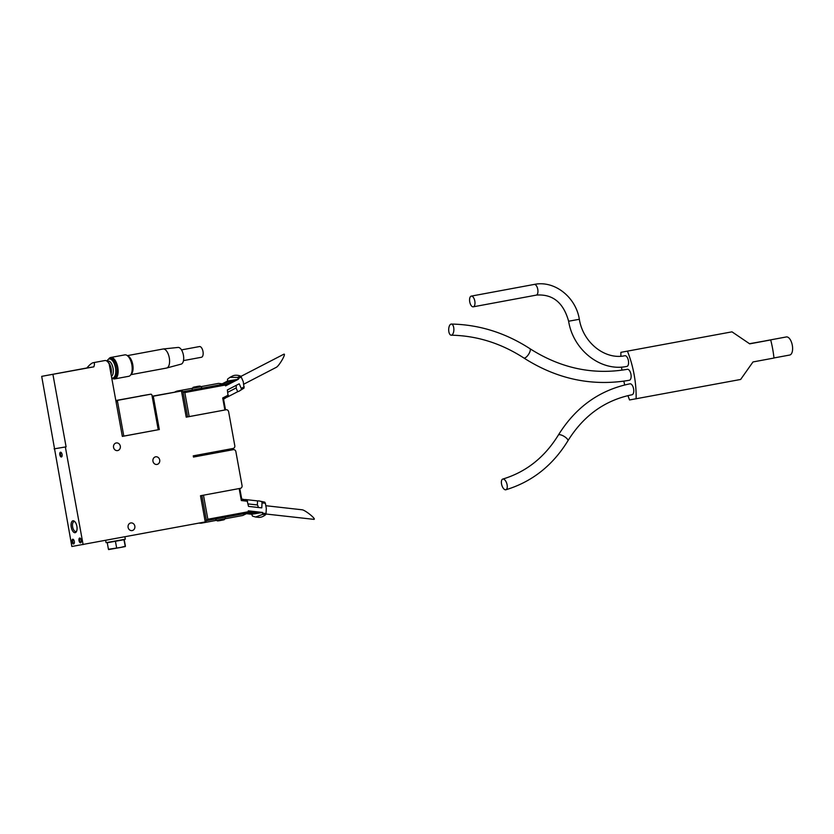 <?xml version="1.0" encoding="UTF-8"?>
<svg xmlns="http://www.w3.org/2000/svg" width="834" height="834" viewBox="0 0 834 834"><rect width="100%" height="100%" fill="white"/><g stroke="black" fill="none" stroke-linecap="round" stroke-linejoin="round"><path stroke-width="1.25" d="M93.147 362.717C91.594 363.103 89.488 364.865 86.851 368.013L93.846 366.835C94.836 363.926 94.596 362.55 93.147 362.717L104.907 360.538A8.955 4.222 79.5 0 1 107.367 361.487A8.955 4.222 79.5 0 1 109.191 364.02A8.955 4.222 79.5 0 1 110.693 368.638A8.955 4.222 79.5 0 1 110.912 373.455M93.846 366.835L41.7 376.353L71.86 546.489L205.258 521.928L200.494 495.74L240.38 488.338A2.419 2.137 80.4 0 0 242.048 485.565L235.876 451.642A2.419 2.137 80.4 0 0 233.343 449.651L193.467 457.053L193.248 455.854L233.134 448.452A2.419 2.137 80.4 0 0 234.792 445.69L228.631 411.756A2.419 2.137 80.4 0 0 226.129 409.765L186.222 417.167L181.458 390.979L152.142 396.223M86.882 367.971L41.7 376.353M181.458 390.979L153.268 396.213L159.325 429.541L122.337 436.37L109.191 364.02M159.325 429.541L122.348 436.401M52.938 374.466L66.094 446.847L54.856 448.734M66.094 446.847L54.116 448.869M156.865 395.379L168.249 393.356L156.865 395.379M153.268 396.213L152.174 396.39M62.07 454.405A2.419 1.136 79.5 0 1 61.924 456.49A2.419 1.136 79.5 0 1 60.392 456.302A2.419 1.136 79.5 0 1 59.808 453.196A2.419 1.136 79.5 0 1 61.174 452.466A2.419 1.136 79.5 0 1 62.07 454.405M81.263 540.244A2.419 1.136 79.5 0 1 81.117 542.34A2.419 1.136 79.5 0 1 79.584 542.142A2.419 1.136 79.5 0 1 79.001 539.035A2.419 1.136 79.5 0 1 80.366 538.316A2.419 1.136 79.5 0 1 81.263 540.244M74.299 541.422A2.419 1.136 79.5 0 1 74.143 543.507A2.419 1.136 79.5 0 1 72.61 543.32A2.419 1.136 79.5 0 1 72.037 540.213A2.419 1.136 79.5 0 1 73.392 539.483A2.419 1.136 79.5 0 1 74.299 541.422M76.874 526.264A6.046 2.846 79.5 0 1 76.488 531.487A6.046 2.846 79.5 0 1 72.662 531.018A6.046 2.846 79.5 0 1 71.213 523.252A6.046 2.846 79.5 0 1 74.622 521.427A6.046 2.846 79.5 0 1 76.874 526.264M65.354 446.982L83.098 544.602M116.26 442.948A3.868 3.419 -99.6 0 1 117.604 450.579A3.868 3.419 -99.6 0 1 116.26 442.948M155.666 456.803A3.868 3.419 -99.6 0 1 157 464.434A3.868 3.419 -99.6 0 1 155.666 456.803M130.802 522.949A3.868 3.419 -99.6 0 1 132.137 530.58A3.868 3.419 -99.6 0 1 130.802 522.949M186.211 417.136L226.129 409.765A2.419 2.137 80.4 0 0 226.097 409.765L225.368 409.89M222.167 451.528A2.419 2.137 80.4 0 0 222.136 451.538A2.419 2.137 80.4 0 0 222.105 451.538L193.436 456.855M158.231 429.739L151.955 395.212A1.209 1.063 80.4 0 0 150.714 394.211L118.365 400.216A1.209 1.063 80.4 0 0 117.542 401.602L123.807 436.13M140.185 395.983A1.209 1.063 80.4 0 1 140.206 395.983A1.209 1.063 80.4 0 0 140.206 395.983L150.714 394.211A1.209 1.063 80.4 0 0 150.693 394.221L115.822 400.508M76.718 530.924A5.004 2.356 79.5 0 1 75.884 531.487A5.004 2.356 79.5 0 1 72.652 526.994A5.004 2.356 79.5 0 1 74.059 521.646A5.004 2.356 79.5 0 1 75.039 521.875M74.257 543.215A1.897 0.897 79.5 0 1 73.976 543.393A1.897 0.897 79.5 0 1 72.746 541.683A1.897 0.897 79.5 0 1 73.277 539.661A1.897 0.897 79.5 0 1 73.611 539.723M81.221 542.037A1.897 0.897 79.5 0 1 80.94 542.215A1.897 0.897 79.5 0 1 79.72 540.515A1.897 0.897 79.5 0 1 80.252 538.483A1.897 0.897 79.5 0 1 80.575 538.545M62.029 456.198A1.897 0.897 79.5 0 1 61.747 456.375A1.897 0.897 79.5 0 1 60.528 454.676A1.897 0.897 79.5 0 1 61.059 452.643A1.897 0.897 79.5 0 1 61.382 452.706M107.367 361.487L108.212 362.269A7.86 3.701 79.5 0 1 111.13 368.555A7.86 3.701 79.5 0 1 111.047 374.237M107.086 361.237L107.961 361.08A7.86 3.701 79.5 0 1 113.049 368.19A7.86 3.701 79.5 0 1 111.433 376.322M106.971 361.153L107.086 360.913A9.685 4.556 79.5 0 1 109.202 358.995A9.685 4.556 79.5 0 1 115.467 367.763A9.685 4.556 79.5 0 1 112.736 378.031A9.685 4.556 79.5 0 1 111.735 377.99M123.932 539.827L123.036 539.869L123.943 539.692L125.319 546.551L120.92 547.396L125.1 546.26M125.413 546.134L124.183 539.588M116.301 541.12L123.036 539.869M107.273 542.851L108.097 542.58L107.273 542.851L108.441 549.283L120.92 547.396L108.639 549.575M123.943 539.692L124.86 539.275M106.533 542.6L107.284 542.715M108.097 542.58L114.581 541.433M105.657 540.411L106.064 542.663L120.232 540.151L125.319 539.171L124.891 536.846M115.446 541.402L116.624 547.834M627.929 395.618A60.496 28.492 -100.5 0 0 629.566 399.955L740.644 379.46L752.998 361.946L773.983 358.047A60.496 28.492 -100.5 0 0 770.699 339.949L749.505 343.702M770.699 339.949L749.703 343.848L731.991 331.838L620.913 352.334A60.496 28.492 -100.5 0 0 620.892 356.212M636.113 398.861A60.496 28.492 -100.5 0 0 627.46 351.239M731.991 331.838L620.913 352.334M621.538 367.085A60.496 28.492 -100.5 0 0 621.903 370.181M623.822 381.148A60.496 28.492 -100.5 0 0 624.718 384.943M568.621 321.226C573.125 349.769 600.313 371.589 626.136 366.553L626.866 366.428A5.442 2.565 -100.5 0 0 626.866 366.428A5.442 2.565 -100.5 0 0 628.398 360.601A5.442 2.565 -100.5 0 0 624.885 355.722C605.244 360.059 583.112 342.889 579.338 319.276C575.846 297.06 554.454 280.13 534.25 284.425A5.442 2.565 -100.5 0 1 537.763 289.315A5.442 2.565 -100.5 0 1 536.241 295.132L536.627 295.069C552.806 293.975 563.471 302.69 568.621 321.226L579.338 319.276M529.882 348.643A5.567 2.033 -56.8 0 1 529.006 353.637A5.567 2.033 -56.8 0 1 524.492 358.067A5.567 2.033 -56.8 0 1 523.794 357.953C556.32 378.761 590.764 386.319 627.105 380.638L629.378 380.241A5.567 2.617 -100.5 0 0 629.378 380.241A5.567 2.617 -100.5 0 0 630.942 374.289A5.567 2.617 -100.5 0 0 627.345 369.295C593.255 375.217 560.771 368.336 529.882 348.643C505.394 332.797 479.216 324.603 451.361 324.061A5.567 2.585 -89.2 0 0 448.692 329.597A5.567 2.585 -89.2 0 0 451.204 335.195A5.567 2.585 -89.2 0 0 451.423 335.174A5.567 2.585 -89.2 0 0 453.873 329.43A5.567 2.585 -89.2 0 0 451.361 324.061M558.363 435.056A5.567 1.824 -149 0 1 564.076 436.359A5.567 1.824 -149 0 1 567.902 440.8C583.612 415.561 604.984 400.216 632.016 394.763A5.567 2.617 -100.5 0 0 632.016 394.763A5.567 2.617 -100.5 0 0 633.579 388.811A5.567 2.617 -100.5 0 0 629.983 383.817C599.594 390.01 575.721 407.096 558.363 435.056C544.612 457.366 526.077 472.034 502.777 479.07A5.567 2.606 -106.2 0 0 501.776 485.002A5.567 2.606 -106.2 0 0 505.738 489.798A5.567 2.606 -106.2 0 0 505.873 489.767A5.567 2.606 -106.2 0 0 506.832 483.689A5.567 2.606 -106.2 0 0 502.777 479.07M765.383 340.845L786.358 336.946A9.195 4.326 79.5 0 1 786.389 336.946A9.195 4.326 79.5 0 1 792.3 345.234A9.195 4.326 79.5 0 1 789.715 355.034L773.973 357.953M473.253 306.818A5.442 2.565 -100.5 0 0 473.264 306.818A5.442 2.565 -100.5 0 0 474.796 301.001A5.442 2.565 -100.5 0 0 471.283 296.112A5.442 2.565 -100.5 0 0 469.75 301.908A5.442 2.565 -100.5 0 0 473.253 306.818L536.241 295.132A5.442 2.565 -100.5 0 1 536.22 295.142M265.817 505.717L302.064 509.782C304.994 509.897 316.555 519.228 313.938 519.363L265.963 514.015M248.073 503.924L257.341 504.966L257.55 500.9L245.3 499.524M222.49 520.072L223.262 519.978A24.196 24.196 0 0 0 224.398 519.624L225.368 517.987M222.417 520.082A24.165 21.319 -99.6 0 1 222.136 520.166L221.375 520.312M224.012 519.749A24.165 21.319 -99.6 0 1 223.262 519.978M219.269 520.697L218.508 520.843A24.165 21.319 -99.6 0 1 218.039 520.875A24.165 21.319 -99.6 0 1 217.726 520.885A23.029 9.893 107.4 0 0 218.852 520.697A24.165 21.319 -99.6 0 0 219.634 520.656L220.812 520.437A24.165 11.384 -100.5 0 0 221.198 520.28A23.029 18.473 -144.6 0 0 223.303 519.895A24.165 11.384 -100.5 0 1 222.907 520.051M205.216 521.73A37.509 17.67 -100.5 0 0 206.467 520.77L207.854 519.248L248.24 511.753L247.781 513.004L242.777 515.485L225.305 518.727M199.034 523.085A37.509 17.67 -100.5 0 0 201.984 523.054A37.509 17.67 -100.5 0 0 204.747 522.021M225.482 518.644L201.984 523.054M248.24 511.753L248.282 510.835L262.616 512.441L262.574 514.401L255.579 517.017L252.452 516.11L251.712 514.276L246.812 513.723M241.704 499.003L246.979 500.15L248.522 506.394L261.782 507.875L262.043 502.881L265.368 503.256L266.307 508.386L266.036 513.536A1.209 0.553 -83.6 0 1 265.577 514.745A36.3 16.576 -83.6 0 1 258.269 517.32L255.579 517.017M253.672 512.639L253.901 513.9L247.542 513.191M253.901 513.9L260.416 512.806L248.251 511.44M262.043 502.881A1.209 0.553 -83.6 0 0 261.709 501.797A36.3 16.576 -83.6 0 0 258.905 500.932A36.3 16.576 -83.6 0 0 257.55 500.9M265.368 503.256L264.764 502.141L258.905 500.932M246.979 500.15L241.808 499.566L241.339 500.556L247.583 501.255M251.712 514.276L262.616 512.441M258.238 507.479A4.118 1.877 -83.6 0 0 257.341 504.966M248.209 512.024L256.841 512.993L257.789 512.514M240.87 376.415L283.914 354.169C286.406 353.439 278.983 366.178 276.221 367.367L243.737 384.203M227.202 397.14L237.7 391.699L236.074 387.966L227.776 392.272M197.053 386.496L197.825 386.361L197.074 386.611M199.722 386.121A24.165 21.319 80.4 0 0 199.409 386.132A24.165 21.319 80.4 0 0 198.94 386.163L198.19 386.382M198.94 386.163L198.179 386.309M194.958 386.893L194.186 387.028L194.968 386.945A23.029 18.473 35.4 0 1 195.031 386.924M196.49 386.632L195.312 386.84L196.49 386.632A24.165 11.384 -100.5 0 1 196.918 386.653A23.029 18.338 -55.2 0 1 199.013 386.267A24.165 11.384 -100.5 0 0 198.586 386.236M195.312 386.84A24.165 21.319 80.4 0 0 194.572 387.07A23.029 9.758 51.7 0 0 193.446 387.257A24.165 21.319 80.4 0 1 194.186 387.028M201.265 386.59L218.487 383.39L224.336 384.036L225.576 385.892L238.409 379.241L227.505 381.075L222.72 383.557M225.211 385.058L184.825 392.553L182.99 391.594A37.509 17.67 -100.5 0 0 181.478 391.104M181.155 391.031A37.509 17.67 -100.5 0 0 177.694 390.958A37.509 17.67 -100.5 0 0 174.733 392.105M177.694 390.958L201.484 386.642M238.409 379.241L237.669 377.416L229.944 377.354L227.557 379.116L227.505 381.075M237.7 391.699A36.3 16.451 62.6 0 0 239.191 391.115A36.3 16.451 62.6 0 0 241.297 389.499A1.209 0.553 62.6 0 0 241.234 388.383L239.233 383.807L227.359 389.958L228.109 396.338L223.575 399.215M239.191 391.115L244.039 388.081L243.278 381.711L241.224 376.999A1.209 0.553 -117.4 0 0 240.369 376.019A36.3 16.451 -117.4 0 0 232.363 376.103L229.944 377.354M229.944 382.087L229.694 380.711L236.21 379.616L225.305 385.266M229.694 380.711L223.7 383.817M223.366 398.861L228.109 396.338M224.878 409.984L222.699 397.995L223.47 398.746M236.074 385.444A4.118 1.866 62.6 0 1 236.074 387.966M233.916 380.804L232.749 380.627L224.992 384.651M108.712 359.152A10.404 4.9 79.5 0 1 110.442 358.036A10.404 4.9 79.5 0 1 117.406 369.42A10.404 4.9 79.5 0 1 112.225 378.073M110.578 358.745A9.685 4.556 79.5 0 1 113.205 359.777A9.685 4.556 79.5 0 1 116.197 375.873A9.685 4.556 79.5 0 1 113.382 377.802M108.576 359.225A10.894 5.129 79.5 0 1 110.734 357.484A10.894 5.129 79.5 0 1 110.776 357.473A10.894 5.129 79.5 0 1 117.782 367.304A10.894 5.129 79.5 0 1 114.717 378.897A10.894 5.129 79.5 0 1 112.079 378.052M110.734 357.484L124.798 354.877A10.894 5.129 79.5 0 1 124.839 354.867A10.894 5.129 79.5 0 1 127.8 356.035A10.894 5.129 79.5 0 1 131.157 374.132A10.894 5.129 79.5 0 1 128.78 376.29L114.717 378.897M127.988 356.212A10.404 4.9 79.5 0 1 128.175 356.379A10.404 4.9 79.5 0 1 131.386 373.674A10.404 4.9 79.5 0 1 131.272 373.903M130.573 359.923A8.465 3.993 79.5 0 1 132.356 369.504M127.623 355.868A9.685 4.556 79.5 0 1 132.742 364.479A9.685 4.556 79.5 0 1 131.053 374.341M127.331 355.638L163.016 349.019A9.685 4.556 79.5 0 1 163.047 349.008A9.685 4.556 79.5 0 1 163.183 348.987A9.685 4.556 79.5 0 1 169.26 357.703A9.685 4.556 79.5 0 1 166.717 368.013A9.685 4.556 79.5 0 1 166.55 368.055L130.865 374.674M177.955 347.444A8.496 4.003 79.5 0 1 178.069 347.434A8.496 4.003 79.5 0 1 183.407 355.076A8.496 4.003 79.5 0 1 181.166 364.124L166.717 368.013M181.499 349.894L199.472 346.558A5.442 2.565 79.5 0 1 199.493 346.548A5.442 2.565 79.5 0 1 202.985 351.468A5.442 2.565 79.5 0 1 201.453 357.265L183.49 360.601M222.136 451.538L233.374 449.641L222.105 451.538M117.542 401.602L116.072 401.852M118.365 400.216L115.853 400.643M218.039 520.875A24.196 24.196 0 0 1 217.32 520.906L224.398 519.624M206.655 520.635L247.781 513.004M262.752 513.16L266.036 513.536M241.339 500.556L239.16 488.568M207.854 519.248L203.475 495.188M261.709 501.797L264.764 502.141M206.467 520.77L201.87 495.479M262.574 514.401L265.577 514.745M199.409 386.132A24.196 24.196 0 0 1 200.139 386.1L193.05 387.383L192.091 389.019M183.219 391.667L224.336 384.036M184.825 392.553L189.193 416.614M222.699 397.995L228.297 395.097M241.234 388.383L244.216 386.84M238.284 378.521L241.224 376.999M241.297 389.499L244.039 388.081M182.99 391.594L187.587 416.896M237.669 377.416L240.369 376.019M112.736 378.031L114.07 377.792M109.202 358.995L110.536 358.756M567.902 440.8C552.713 465.497 532.04 481.812 505.873 489.767M523.794 357.953C501.046 343.264 476.85 335.675 451.204 335.195M471.283 296.112L534.25 284.425M241.818 499.629L239.785 488.443M217.32 520.906L215.839 519.718M194.197 387.028A24.196 24.196 0 0 0 193.05 387.383M223.47 398.673L225.514 409.869M200.139 386.1L201.609 387.289M178.069 347.434L163.183 348.987"/></g></svg>
